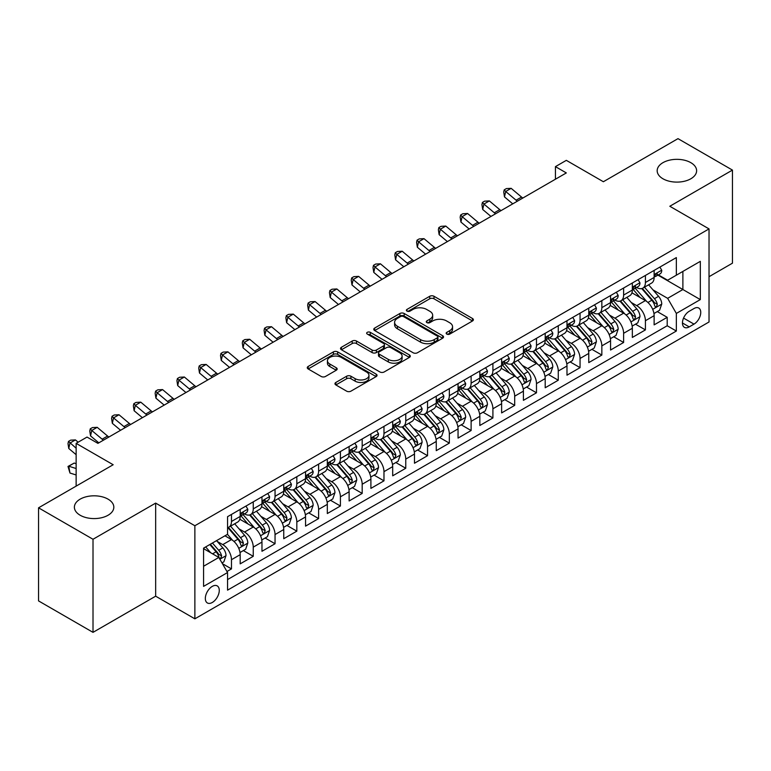 <?xml version="1.0" encoding="UTF-8"?>
<svg xmlns="http://www.w3.org/2000/svg" width="771" height="771" viewBox="0 0 771 771"><rect width="100%" height="100%" fill="white"/><g stroke="black" fill="none" stroke-linecap="round" stroke-linejoin="round"><path stroke-width="1.16" d="M446.785 334.094A2.12 1.224 0 0 0 449.772 334.094L472.498 320.977A3.026 1.744 0 0 0 473.384 319.734A3.026 1.744 0 0 0 472.498 318.5L434.006 296.276A3.026 1.744 0 0 0 429.726 296.276L407.001 309.402A2.12 1.224 0 0 0 406.384 310.26A2.12 1.224 0 0 0 407.001 311.127A2.12 1.224 0 0 0 409.999 311.127L412.938 309.431A9.676 5.59 0 0 1 426.623 309.431L429.832 311.282A9.676 5.59 0 0 1 432.666 315.233A9.676 5.59 0 0 1 429.832 319.184L426.893 320.881A2.12 1.224 0 0 0 426.276 321.748A2.12 1.224 0 0 0 426.893 322.606A2.12 1.224 0 0 0 429.89 322.606L432.83 320.909A9.676 5.59 0 0 1 446.515 320.909L449.724 322.76A9.676 5.59 0 0 1 452.558 326.711A9.676 5.59 0 0 1 449.724 330.663L446.785 332.359A2.12 1.224 0 0 0 446.158 333.226A2.12 1.224 0 0 0 446.785 334.094L446.785 332.359M108.046 499.145A19.718 11.382 0 0 0 86.564 496.678A19.718 11.382 0 0 0 74.382 507.193A19.718 11.382 0 0 0 80.165 515.24A19.718 11.382 0 0 0 101.656 517.717A19.718 11.382 0 0 0 113.829 507.193A19.718 11.382 0 0 0 108.046 499.145M690.835 162.671A19.718 11.382 0 0 0 669.344 160.204A19.718 11.382 0 0 0 657.171 170.728A19.718 11.382 0 0 0 662.954 178.776A19.718 11.382 0 0 0 684.436 181.243A19.718 11.382 0 0 0 696.618 170.728A19.718 11.382 0 0 0 690.835 162.671M212.295 602.479A9.859 5.696 120 0 0 218.742 593.786A9.859 5.696 120 0 0 217.229 585.893A9.859 5.696 120 0 0 212.295 586.374A9.859 5.696 120 0 0 205.857 595.067A9.859 5.696 120 0 0 207.37 602.961A9.859 5.696 120 0 0 212.295 602.479M335.848 382.455A3.026 1.744 0 0 0 334.961 383.688A3.026 1.744 0 0 0 335.848 384.931L346.651 391.167A3.026 1.744 0 0 0 350.921 391.167L376.161 376.595A3.026 1.744 0 0 0 377.048 375.361A3.026 1.744 0 0 0 376.161 374.128L337.669 351.904A3.026 1.744 0 0 0 333.39 351.904L308.149 366.466A3.026 1.744 0 0 0 307.272 367.7A3.026 1.744 0 0 0 308.149 368.943L321.199 376.47A3.026 1.744 0 0 0 325.478 376.47L336.272 370.234A3.026 1.744 0 0 0 337.158 369.001A3.026 1.744 0 0 0 336.272 367.767L329.805 364.028A8.086 4.674 0 0 1 327.434 360.732A8.086 4.674 0 0 1 332.426 356.414A8.086 4.674 0 0 1 341.245 357.426L366.591 372.056A8.086 4.674 0 0 1 368.962 375.361A8.086 4.674 0 0 1 363.96 379.669A8.086 4.674 0 0 1 355.152 378.657L350.921 376.219A3.026 1.744 0 0 0 346.651 376.219L335.848 382.455L335.848 384.931M709.031 276.702L732.45 263.181L732.45 170.092L677.988 138.645L603.365 181.734L566.328 160.349L555.438 166.632L566.328 172.926L97.917 443.364L87.027 437.07L76.136 443.364L76.136 486.125M93.012 539.266L93.012 632.355L155.655 596.185L155.655 503.106L93.012 539.266L38.55 507.819L113.173 464.74L76.136 443.364M155.655 503.106L194.87 525.745L709.031 228.9L709.031 321.979L194.87 618.824L194.87 525.745M732.45 170.092L669.816 206.262L709.031 228.9M413.15 352.761A3.026 1.744 0 0 0 417.429 352.761L442.66 338.199A3.026 1.744 0 0 0 443.547 336.966A3.026 1.744 0 0 0 442.66 335.722L404.168 313.498A3.026 1.744 0 0 0 399.898 313.498L374.658 328.07A3.026 1.744 0 0 0 373.771 329.304A3.026 1.744 0 0 0 374.658 330.537L413.15 352.761M368.133 334.547A2.12 1.224 0 0 1 370.273 334.845L370.273 332.33L409.411 354.93A3.026 1.744 0 0 1 410.297 356.163A3.026 1.744 0 0 1 409.411 357.397L384.18 371.959A3.026 1.744 0 0 1 379.901 371.959L341.408 349.735L341.408 347.268A3.026 1.744 0 0 0 340.522 348.502A3.026 1.744 0 0 0 341.408 349.735M341.408 347.268L352.202 341.033A3.026 1.744 0 0 1 356.481 341.033L372.094 350.044A3.026 1.744 0 0 0 376.373 350.044L383.534 345.909A3.026 1.744 0 0 0 384.421 344.676A3.026 1.744 0 0 0 383.534 343.442L367.285 334.055A2.12 1.224 0 0 1 366.659 333.197A2.12 1.224 0 0 1 367.969 332.07A2.12 1.224 0 0 1 370.273 332.33M93.012 632.355L38.55 600.908L38.55 507.819M226.953 571.504L231.473 568.892L222.424 563.668M217.287 541.454L222.752 544.615A12.326 7.112 60 0 1 231.473 559.707L240.186 554.677L240.186 563.861L253.254 556.315L243.347 550.59M239.068 528.877L244.542 532.038A12.326 7.112 60 0 1 253.254 547.131L261.967 542.1L261.967 551.284L275.045 543.738L265.128 538.013M260.858 516.3L266.332 519.461A12.326 7.112 60 0 1 275.045 534.554L283.757 529.523L283.757 538.707L296.825 531.161L286.918 525.437M282.649 503.723L288.113 506.884A12.326 7.112 60 0 1 296.825 521.977L305.547 516.946L305.547 526.13L318.616 518.575L308.699 512.86M304.429 491.146L309.903 494.307A12.326 7.112 60 0 1 318.616 509.4L327.328 504.369L327.328 513.544L340.406 505.998L330.489 500.273M326.22 478.569L331.684 481.721A12.326 7.112 60 0 1 340.406 496.823L349.118 491.782L349.118 500.967L362.187 493.421L352.28 487.696M348 465.992L353.475 469.144A12.326 7.112 60 0 1 362.187 484.236L370.899 479.205L370.899 488.39L383.977 480.844L374.06 475.119M369.791 453.406L375.265 456.567A12.326 7.112 60 0 1 383.977 471.659L392.69 466.628L392.69 475.813L405.758 468.267L395.851 462.542M391.581 440.829L397.046 443.99A12.326 7.112 60 0 1 405.758 459.082L414.48 454.052L414.48 463.236L427.548 455.69L417.631 449.965M413.362 428.252L418.836 431.413A12.326 7.112 60 0 1 427.548 446.505L436.261 441.475L436.261 450.659L449.339 443.113L439.422 437.388M435.152 415.675L440.617 418.836A12.326 7.112 60 0 1 449.339 433.928L458.051 428.898L458.051 438.082L471.12 430.526L461.212 424.811M456.933 403.098L462.407 406.259A12.326 7.112 60 0 1 471.12 421.351L479.832 416.321L479.832 425.496L492.91 417.949L482.993 412.225M478.724 390.521L484.198 393.673A12.326 7.112 60 0 1 492.91 408.775L501.622 403.734L501.622 412.919L514.691 405.373L504.783 399.648M500.514 377.944L505.978 381.096A12.326 7.112 60 0 1 514.691 396.188L523.413 391.157L523.413 400.342L536.481 392.796L526.564 387.071M522.295 365.358L527.769 368.519A12.326 7.112 60 0 1 536.481 383.611L545.193 378.58L545.193 387.765L558.271 380.219L548.354 374.494M544.085 352.781L549.55 355.942A12.326 7.112 60 0 1 558.271 371.034L566.984 366.003L566.984 375.188L580.052 367.642L570.145 361.917M565.866 340.204L571.34 343.365A12.326 7.112 60 0 1 580.052 358.457L588.765 353.426L588.765 362.611L601.843 355.065L591.926 349.34M587.656 327.627L593.121 330.788A12.326 7.112 60 0 1 601.843 345.88L610.555 340.849L610.555 350.034L623.623 342.478L613.716 336.763M609.447 315.05L614.911 318.201A12.326 7.112 60 0 1 623.623 333.303L632.345 328.273L632.345 337.447L645.414 329.901L645.414 320.726A12.326 7.112 -120 0 0 636.701 305.624L631.227 302.473M635.497 324.177L645.414 329.901M240.186 554.677A12.326 7.112 -120 0 0 231.473 539.584L224.93 535.806M261.967 542.1A12.326 7.112 -120 0 0 253.254 527.007L239.781 519.23M283.757 529.523A12.326 7.112 -120 0 0 275.045 514.43L261.571 506.653M305.547 516.946A12.326 7.112 -120 0 0 296.825 501.854L283.352 494.066M327.328 504.369A12.326 7.112 -120 0 0 318.616 489.267L305.143 481.49M349.118 491.782A12.326 7.112 -120 0 0 340.406 476.69L326.933 468.913M370.899 479.205A12.326 7.112 -120 0 0 362.187 464.113L348.714 456.336M392.69 466.628A12.326 7.112 -120 0 0 383.977 451.536L370.504 443.759M414.48 454.052A12.326 7.112 -120 0 0 405.758 438.959L392.285 431.182M436.261 441.475A12.326 7.112 -120 0 0 427.548 426.382L414.075 418.605M458.051 428.898A12.326 7.112 -120 0 0 449.339 413.805L435.866 406.018M479.832 416.321A12.326 7.112 -120 0 0 471.12 401.219L457.646 393.441M501.622 403.734A12.326 7.112 -120 0 0 492.91 388.642L479.437 380.864M523.413 391.157A12.326 7.112 -120 0 0 514.691 376.065L501.217 368.287M545.193 378.58A12.326 7.112 -120 0 0 536.481 363.488L523.008 355.71M566.984 366.003A12.326 7.112 -120 0 0 558.271 350.911L544.798 343.134M588.765 353.426A12.326 7.112 -120 0 0 580.052 338.334L566.579 330.557M610.555 340.849A12.326 7.112 -120 0 0 601.843 325.757L588.369 317.97M632.345 328.273A12.326 7.112 -120 0 0 623.623 313.171L610.15 305.393M693.996 308.525L689.207 311.291A9.551 5.513 120 0 0 682.961 319.705A9.551 5.513 120 0 0 684.426 327.357A9.551 5.513 120 0 0 689.207 326.885L693.996 324.119A9.551 5.513 120 0 0 700.232 315.705A9.551 5.513 120 0 0 698.777 308.043A9.551 5.513 120 0 0 693.996 308.525M203.583 566.251L218.829 557.443L227.551 572.545L227.551 590.152L676.35 331.038L676.35 313.431L667.638 298.329L653.018 289.896M227.551 572.545L203.583 586.374L203.583 548.133L227.551 534.303L227.551 516.695L676.35 257.581L676.35 275.189L700.319 261.35L700.319 299.591L676.35 313.431M244.426 513.862L244.542 513.929A12.326 7.112 60 0 0 250.7 514.536L259.422 509.506A12.326 7.112 -120 0 0 261.967 503.858L261.967 496.813M266.217 501.285L266.332 501.343A12.326 7.112 60 0 0 272.491 501.96L281.203 496.929A12.326 7.112 -120 0 0 283.757 491.281L283.757 484.236M287.997 488.698L288.113 488.766A12.326 7.112 60 0 0 294.281 489.383L302.993 484.342A12.326 7.112 -120 0 0 305.547 478.704L305.547 471.659M309.788 476.121L309.903 476.189A12.326 7.112 60 0 0 316.062 476.796L324.774 471.765A12.326 7.112 -120 0 0 327.328 466.127L327.328 459.082M331.569 463.544L331.684 463.612A12.326 7.112 60 0 0 337.852 464.219L346.565 459.188A12.326 7.112 -120 0 0 349.118 453.55L349.118 446.505M353.359 450.968L353.475 451.035A12.326 7.112 60 0 0 359.633 451.642L368.355 446.611A12.326 7.112 -120 0 0 370.899 440.973L370.899 433.928M375.149 438.391L375.265 438.458A12.326 7.112 60 0 0 381.423 439.065L390.136 434.034A12.326 7.112 -120 0 0 392.69 428.397L392.69 421.351M396.93 425.814L397.046 425.871A12.326 7.112 60 0 0 403.214 426.488L411.926 421.458A12.326 7.112 -120 0 0 414.48 415.81L414.48 408.765M418.72 413.237L418.836 413.295A12.326 7.112 60 0 0 424.994 413.911L433.707 408.881A12.326 7.112 -120 0 0 436.261 403.233L436.261 396.188M440.501 400.65L440.617 400.718A12.326 7.112 60 0 0 446.785 401.334L455.497 396.294A12.326 7.112 -120 0 0 458.051 390.656L458.051 383.611M462.292 388.073L462.407 388.141A12.326 7.112 60 0 0 468.566 388.748L477.288 383.717A12.326 7.112 -120 0 0 479.832 378.079L479.832 371.034M484.082 375.496L484.198 375.564A12.326 7.112 60 0 0 490.356 376.171L499.068 371.14A12.326 7.112 -120 0 0 501.622 365.502L501.622 358.457M505.863 362.919L505.978 362.987A12.326 7.112 60 0 0 512.137 363.594L520.859 358.563A12.326 7.112 -120 0 0 523.413 352.925L523.413 345.88M527.653 350.342L527.769 350.41A12.326 7.112 60 0 0 533.927 351.017L542.639 345.986A12.326 7.112 -120 0 0 545.193 340.348L545.193 333.303M549.434 337.765L549.55 337.823A12.326 7.112 60 0 0 555.718 338.44L564.43 333.409A12.326 7.112 -120 0 0 566.984 327.762L566.984 320.717M571.224 325.189L571.34 325.246A12.326 7.112 60 0 0 577.498 325.863L586.22 320.832A12.326 7.112 -120 0 0 588.765 315.185L588.765 308.14M593.015 312.602L593.121 312.669A12.326 7.112 60 0 0 599.289 313.286L608.001 308.246A12.326 7.112 -120 0 0 610.555 302.608L610.555 295.563M614.795 300.025L614.911 300.092A12.326 7.112 60 0 0 621.069 300.7L629.791 295.669A12.326 7.112 -120 0 0 632.345 290.031L632.345 282.986M227.551 579.58L667.204 325.757L667.204 317.324L654.126 324.87L654.126 315.686A12.326 7.112 -120 0 0 645.414 300.594L631.941 292.816M636.586 287.448L636.701 287.516A12.326 7.112 -120 0 0 642.86 288.123A12.326 7.112 -120 0 0 645.414 282.485L645.414 275.44M642.86 288.123L651.572 283.092A12.326 7.112 -120 0 0 654.126 277.454L654.126 270.409M231.473 514.43L231.473 521.475A12.326 7.112 60 0 1 228.92 527.113A12.326 7.112 60 0 1 227.551 527.615M228.92 527.113L237.632 522.083A12.326 7.112 -120 0 0 240.186 516.445L240.186 509.4M253.254 501.854L253.254 508.889A12.326 7.112 60 0 1 250.7 514.536M275.045 489.267L275.045 496.312A12.326 7.112 60 0 1 272.491 501.96M296.825 476.69L296.825 483.735A12.326 7.112 60 0 1 294.281 489.383M318.616 464.113L318.616 471.158A12.326 7.112 60 0 1 316.062 476.796M340.406 451.536L340.406 458.581A12.326 7.112 60 0 1 337.852 464.219M362.187 438.959L362.187 446.004A12.326 7.112 60 0 1 359.633 451.642M383.977 426.382L383.977 433.427A12.326 7.112 60 0 1 381.423 439.065M405.758 413.805L405.758 420.841A12.326 7.112 60 0 1 403.214 426.488M427.548 401.219L427.548 408.264A12.326 7.112 60 0 1 424.994 413.911M449.339 388.642L449.339 395.687A12.326 7.112 60 0 1 446.785 401.334M471.12 376.065L471.12 383.11A12.326 7.112 60 0 1 468.566 388.748M492.91 363.488L492.91 370.533A12.326 7.112 60 0 1 490.356 376.171M514.691 350.911L514.691 357.956A12.326 7.112 60 0 1 512.137 363.594M536.481 338.334L536.481 345.379A12.326 7.112 60 0 1 533.927 351.017M558.271 325.757L558.271 332.793A12.326 7.112 60 0 1 555.718 338.44M580.052 313.171L580.052 320.216A12.326 7.112 60 0 1 577.498 325.863M601.843 300.594L601.843 307.639A12.326 7.112 60 0 1 599.289 313.286M623.623 288.017L623.623 295.062A12.326 7.112 60 0 1 621.069 300.7M623.623 333.303L623.623 342.478M601.843 345.88L601.843 355.065M580.052 358.457L580.052 367.642M558.271 371.034L558.271 380.219M536.481 383.611L536.481 392.796M514.691 396.188L514.691 405.373M492.91 408.775L492.91 417.949M471.12 421.351L471.12 430.526M449.339 433.928L449.339 443.113M427.548 446.505L427.548 455.69M405.758 459.082L405.758 468.267M383.977 471.659L383.977 480.844M362.187 484.236L362.187 493.421M340.406 496.823L340.406 505.998M318.616 509.4L318.616 518.575M296.825 521.977L296.825 531.161M275.045 534.554L275.045 543.738M253.254 547.131L253.254 556.315M231.473 559.707L231.473 568.892M218.829 557.443L203.583 548.644M667.638 298.329L682.884 289.53L682.884 271.411L700.319 261.35M657.933 275.122L700.319 299.591M658.367 274.871L667.638 280.22L676.35 275.189M155.655 596.185L194.87 618.824M555.438 166.632L555.438 179.219M657.287 311.6L667.204 317.324M667.204 325.757L676.35 331.038M447.623 334.392L449.724 333.178A9.676 5.59 0 0 0 452.558 329.227L452.558 326.711M432.666 315.233L432.666 317.748A9.676 5.59 0 0 1 429.832 321.7L427.741 322.904M472.498 318.5L472.498 320.977L434.006 298.791A3.026 1.744 0 0 0 429.726 298.791L407.849 311.426M442.621 338.218L404.168 316.023A3.026 1.744 0 0 0 399.898 316.023L374.696 330.566M437.321 337.823A2.12 1.224 0 0 0 437.938 336.966A2.12 1.224 0 0 0 437.321 336.098L403.532 316.592A2.12 1.224 0 0 0 400.535 316.592L397.431 318.384A9.676 5.59 0 0 0 394.598 322.326A9.676 5.59 0 0 0 397.431 326.278L420.532 339.616A9.676 5.59 0 0 0 434.218 339.616L437.321 337.823L437.321 340.339A2.12 1.224 0 0 0 437.938 339.481L437.938 336.966M394.598 322.326L394.598 324.842A9.676 5.59 0 0 0 397.431 328.793L397.431 326.278M437.321 340.339L434.218 342.131A9.676 5.59 0 0 1 420.532 342.131L397.431 328.793M341.447 349.764L352.202 343.548L352.202 341.033M384.421 344.676L384.421 347.191A3.026 1.744 0 0 1 383.534 348.425L376.373 352.569A3.026 1.744 0 0 1 372.094 352.569L356.481 343.548A3.026 1.744 0 0 0 352.202 343.548M370.273 334.845L409.372 357.416M388.295 359.402A8.086 4.674 0 0 0 397.113 360.414A8.086 4.674 0 0 0 402.105 356.096A8.086 4.674 0 0 0 399.735 352.8L390.81 347.644A3.026 1.744 0 0 0 386.531 347.644L379.361 351.778A3.026 1.744 0 0 0 378.484 353.012A3.026 1.744 0 0 0 379.361 354.246L388.295 359.402L388.295 361.917A8.086 4.674 0 0 0 397.113 362.929A8.086 4.674 0 0 0 402.105 358.611L402.105 356.096M378.484 353.012L378.484 355.527A3.026 1.744 0 0 0 379.361 356.761L379.361 354.246M388.295 361.917L379.361 356.761M368.962 375.361L368.962 377.877A8.086 4.674 0 0 1 363.96 382.185A8.086 4.674 0 0 1 355.152 381.173L350.921 378.734A3.026 1.744 0 0 0 346.651 378.734L335.886 384.951M327.434 360.732L327.434 363.247A8.086 4.674 0 0 0 329.805 366.543L329.805 364.028M336.233 370.253L329.805 366.543M376.113 376.614L337.669 354.419A3.026 1.744 0 0 0 333.39 354.419L308.198 368.962M653.943 313.537L659.571 310.279L661.749 303.996A8.163 4.713 -120 0 0 658.569 296.324L648.613 284.798M646.628 301.394L635.246 288.219M640.152 297.558L633.55 289.915A19.564 11.295 -120 0 0 632.943 289.231M641.751 288.566L651.823 300.227A8.163 4.713 60 0 1 654.733 305.846L655.321 306.819L656.429 306.665L657.345 304.343A8.163 4.713 -120 0 0 654.434 298.714L644.479 287.188M642.339 288.373L653.162 300.902A4.163 2.4 60 0 1 654.213 302.531L657.345 304.343M659.899 267.074L661.749 270.284A8.163 4.713 60 0 1 660.063 273.898L655.919 276.288A8.163 4.713 -120 0 0 657.345 274.399L657.171 273.676M654.396 276.664L654.434 276.664A8.163 4.713 -120 0 0 655.919 276.288M656.294 273.792L657.345 274.399C656.834 273.175 655.957 273.676 654.733 275.912A8.163 4.713 60 0 1 654.126 277.078M517.37 201.192A15.401 8.895 60 0 1 516.088 200.209L505.699 191.478L504.494 196.913L512.754 203.852M522.815 198.051A15.401 8.895 60 0 1 521.533 197.068L511.154 188.336L505.699 191.478L504.215 189.849L506.393 188.587L511.154 188.336M504.494 196.913L503.723 192.018L504.215 189.849M632.162 326.114L637.79 322.856L639.969 316.573A8.163 4.713 -120 0 0 636.788 308.901L626.833 297.375M624.838 313.97L613.456 300.796M618.361 310.135L611.76 302.492A19.564 11.295 -120 0 0 611.152 301.808M619.961 301.143L630.032 312.804A8.163 4.713 60 0 1 632.943 318.433L633.54 319.396L634.639 319.242L635.555 316.92A8.163 4.713 -120 0 0 632.644 311.291L622.689 299.765M620.559 300.96L631.372 313.479A4.163 2.4 60 0 1 632.422 315.108L635.555 316.92M610.372 338.691L616 335.443L618.178 329.15A8.163 4.713 -120 0 0 614.998 321.478L605.042 309.961M603.047 326.547L591.675 313.373M596.581 322.712L589.969 315.069A19.564 11.295 -120 0 0 589.372 314.385M598.18 313.73L608.242 325.381A8.163 4.713 60 0 1 611.152 331.01L611.75 331.973L612.858 331.819L613.774 329.496A8.163 4.713 -120 0 0 610.863 323.868L600.908 312.351M598.768 313.537L609.591 326.056A4.163 2.4 60 0 1 610.632 327.685L613.774 329.496M588.581 351.268L594.219 348.02L596.388 341.726A8.163 4.713 -120 0 0 593.217 334.065L583.262 322.538M581.267 339.124L569.885 325.96M574.79 335.289L568.188 327.646A19.564 11.295 -120 0 0 567.581 326.962M576.39 326.306L586.461 337.958A8.163 4.713 60 0 1 589.372 343.587L589.96 344.55L591.068 344.396L591.983 342.073A8.163 4.713 -120 0 0 589.073 336.455L579.117 324.928M576.987 326.114L587.801 338.642A4.163 2.4 60 0 1 588.851 340.262L591.983 342.073M566.801 363.845L572.429 360.597L574.607 354.303A8.163 4.713 -120 0 0 571.427 346.642L561.471 335.115M559.476 351.711L548.104 338.536M553 347.875L546.398 340.223A19.564 11.295 -120 0 0 545.791 339.548M554.6 338.883L564.671 350.535A8.163 4.713 60 0 1 567.581 356.163L568.179 357.127L569.277 356.973L570.203 354.65A8.163 4.713 -120 0 0 567.283 349.032L557.337 337.505M555.197 338.691L566.01 351.219A4.163 2.4 60 0 1 567.061 352.848L570.203 354.65M638.118 279.651L639.969 282.861A8.163 4.713 60 0 1 638.272 286.475L634.138 288.865A8.163 4.713 -120 0 0 635.555 286.985L635.381 286.253M632.615 289.241L632.644 289.241A8.163 4.713 -120 0 0 634.138 288.865M634.504 286.369L635.555 286.985C635.044 285.752 634.176 286.253 632.943 288.489A8.163 4.713 60 0 1 632.345 289.655M495.58 213.769A15.401 8.895 60 0 1 494.298 212.786L483.918 204.055L482.704 209.49L490.963 216.439M501.025 210.628A15.401 8.895 60 0 1 499.743 209.645L489.363 200.913L483.918 204.055L482.424 202.426L484.602 201.164L489.363 200.913M482.704 209.49L481.942 204.594L482.424 202.426M616.328 292.228L618.178 295.438A8.163 4.713 60 0 1 616.492 299.052L612.347 301.442A8.163 4.713 -120 0 0 613.774 299.562L613.6 298.84M610.825 301.827L610.863 301.827A8.163 4.713 -120 0 0 612.347 301.442M612.714 298.955L613.774 299.562C613.253 298.329 612.386 298.83 611.152 301.066A8.163 4.713 60 0 1 610.555 302.232M473.799 226.346A15.401 8.895 60 0 1 472.517 225.363L462.128 216.641L460.923 222.067L469.182 229.016M479.244 223.204A15.401 8.895 60 0 1 477.962 222.221L467.573 213.49L462.128 216.641L460.644 215.003L462.822 213.74L467.573 213.49M460.923 222.067L460.152 217.171L460.644 215.003M594.537 304.805L596.388 308.014A8.163 4.713 60 0 1 594.701 311.629L590.567 314.019A8.163 4.713 -120 0 0 591.983 312.139L591.81 311.417M589.044 314.404L589.073 314.404A8.163 4.713 -120 0 0 590.567 314.019M590.933 311.532L591.983 312.139C591.473 310.906 590.596 311.407 589.372 313.652A8.163 4.713 60 0 1 588.765 314.809M452.008 238.923A15.401 8.895 60 0 1 450.727 237.94L440.347 229.218L439.133 234.644L447.392 241.593M457.454 235.781A15.401 8.895 60 0 1 456.172 234.798L445.792 226.067L440.347 229.218L438.853 227.58L441.031 226.327L445.792 226.067M439.133 234.644L438.371 229.758L438.853 227.58M572.757 317.392L574.607 320.591A8.163 4.713 60 0 1 572.92 324.205L568.776 326.596A8.163 4.713 -120 0 0 570.203 324.716L570.029 323.993M567.254 326.981L567.283 326.981A8.163 4.713 -120 0 0 568.776 326.596M569.143 324.109L570.203 324.716C569.682 323.483 568.815 323.993 567.581 326.229A8.163 4.713 60 0 1 566.984 327.386M430.218 251.51A15.401 8.895 60 0 1 428.936 250.517L418.557 241.795L417.342 247.231L425.611 254.17M435.673 248.358A15.401 8.895 60 0 1 434.391 247.375L424.002 238.653L418.557 241.795L417.063 240.157L419.241 238.904L424.002 238.653M417.342 247.231L416.581 242.335L417.063 240.157M545.01 376.421L550.639 373.174L552.817 366.88A8.163 4.713 -120 0 0 549.636 359.219L539.69 347.692M537.695 364.288L526.314 351.113M531.219 360.452L524.617 352.8A19.564 11.295 -120 0 0 524.01 352.125M532.819 351.46L542.89 363.112A8.163 4.713 60 0 1 545.801 368.74L546.388 369.714L547.497 369.55L548.412 367.227A8.163 4.713 -120 0 0 545.502 361.609L535.546 350.082M533.407 351.268L544.23 363.796A4.163 2.4 60 0 1 545.28 365.425L548.412 367.227M550.966 329.969L552.817 333.178A8.163 4.713 60 0 1 551.13 336.782L546.986 339.173A8.163 4.713 -120 0 0 548.412 337.293L548.239 336.57M545.463 339.558L545.502 339.558A8.163 4.713 -120 0 0 546.986 339.173M547.362 336.686L548.412 337.293C547.902 336.069 547.024 336.57 545.801 338.806A8.163 4.713 60 0 1 545.193 339.963M408.437 264.087A15.401 8.895 60 0 1 407.155 263.104L396.766 254.372L395.562 259.808L403.821 266.747M413.882 260.935A15.401 8.895 60 0 1 412.601 259.952L402.221 251.23L396.766 254.372L395.282 252.734L397.46 251.481L402.221 251.23M395.562 259.808L394.8 254.912L395.282 252.734M523.23 388.998L528.858 385.751L531.036 379.457A8.163 4.713 -120 0 0 527.856 371.795L517.9 360.269M515.905 376.865L504.523 363.69M509.429 373.029L502.827 365.387A19.564 11.295 -120 0 0 502.22 364.702M511.028 364.037L521.1 375.699A8.163 4.713 60 0 1 524.01 381.317L524.608 382.291L525.706 382.137L526.622 379.814A8.163 4.713 -120 0 0 523.711 374.186L513.756 362.659M511.626 363.845L522.439 376.373A4.163 2.4 60 0 1 523.49 378.002L526.622 379.814M529.185 342.546L531.036 345.755A8.163 4.713 60 0 1 529.34 349.369L525.205 351.749A8.163 4.713 -120 0 0 526.622 349.87L526.448 349.147M523.682 352.135L523.711 352.135A8.163 4.713 -120 0 0 525.205 351.749M525.571 349.263L526.622 349.87C526.111 348.646 525.244 349.147 524.01 351.383A8.163 4.713 60 0 1 523.413 352.549M386.647 276.664A15.401 8.895 60 0 1 385.365 275.681L374.985 266.949L373.771 272.385L382.03 279.324M392.092 273.522A15.401 8.895 60 0 1 390.81 272.529L380.431 263.807L374.985 266.949L373.492 265.32L375.67 264.058L380.431 263.807M373.771 272.385L373.01 267.489L373.492 265.32M501.439 401.585L507.067 398.328L509.245 392.044A8.163 4.713 -120 0 0 506.065 384.372L496.11 372.846M494.115 389.442L482.742 376.267M487.648 385.606L481.037 377.963A19.564 11.295 -120 0 0 480.439 377.279M489.248 376.614L499.309 388.276A8.163 4.713 60 0 1 502.22 393.894L502.817 394.868L503.926 394.713L504.841 392.391A8.163 4.713 -120 0 0 501.931 386.763L491.975 375.236M489.836 376.421L500.658 388.95A4.163 2.4 60 0 1 501.699 390.579L504.841 392.391M507.395 355.123L509.245 358.332A8.163 4.713 60 0 1 507.559 361.946L503.415 364.336A8.163 4.713 -120 0 0 504.841 362.447L504.668 361.724M501.892 364.712L501.931 364.712A8.163 4.713 -120 0 0 503.415 364.336M503.781 361.84L504.841 362.447C504.321 361.223 503.453 361.724 502.22 363.96A8.163 4.713 60 0 1 501.622 365.126M364.866 289.241A15.401 8.895 60 0 1 363.584 288.258L353.195 279.526L351.99 284.962L360.25 291.901M370.311 286.099A15.401 8.895 60 0 1 369.03 285.116L358.64 276.384L353.195 279.526L351.711 277.897L353.889 276.635L358.64 276.384M351.99 284.962L351.219 280.066L351.711 277.897M479.649 414.162L485.287 410.904L487.455 404.621A8.163 4.713 -120 0 0 484.284 396.949L474.329 385.423M472.334 402.019L460.952 388.844M465.857 398.183L459.256 390.54A19.564 11.295 -120 0 0 458.649 389.856M467.457 389.191L477.528 400.853A8.163 4.713 60 0 1 480.439 406.481L481.027 407.445L482.135 407.29L483.051 404.968A8.163 4.713 -120 0 0 480.14 399.339L470.185 387.813M468.055 389.008L478.868 401.527A4.163 2.4 60 0 1 479.919 403.156L483.051 404.968M485.605 367.7L487.455 370.909A8.163 4.713 60 0 1 485.769 374.523L481.634 376.913A8.163 4.713 -120 0 0 483.051 375.034L482.877 374.301M480.111 377.289L480.14 377.289A8.163 4.713 -120 0 0 481.634 376.913M482 374.417L483.051 375.034C482.54 373.8 481.663 374.301 480.439 376.537A8.163 4.713 60 0 1 479.832 377.703M343.076 301.818A15.401 8.895 60 0 1 341.794 300.835L331.414 292.103L330.2 297.539L338.459 304.487M348.521 298.676A15.401 8.895 60 0 1 347.239 297.693L336.86 288.961L331.414 292.103L329.921 290.474L332.099 289.212L336.86 288.961M330.2 297.539L329.439 292.643L329.921 290.474M457.868 426.739L463.496 423.491L465.674 417.198A8.163 4.713 -120 0 0 462.494 409.526L452.538 398.009M450.543 414.596L439.171 401.421M444.067 410.76L437.465 403.117A19.564 11.295 -120 0 0 436.858 402.433M445.667 401.778L455.738 413.429A8.163 4.713 60 0 1 458.649 419.058L459.246 420.022L460.345 419.867L461.27 417.545A8.163 4.713 -120 0 0 458.35 411.916L448.404 400.4M446.264 401.585L457.078 414.104A4.163 2.4 60 0 1 458.128 415.733L461.27 417.545M463.824 380.276L465.674 383.486A8.163 4.713 60 0 1 463.988 387.1L459.844 389.49A8.163 4.713 -120 0 0 461.27 387.611L461.097 386.888M458.321 389.875L458.35 389.875A8.163 4.713 -120 0 0 459.844 389.49M460.21 387.003L461.27 387.611C460.75 386.377 459.882 386.878 458.649 389.114A8.163 4.713 60 0 1 458.051 390.28M321.285 314.395A15.401 8.895 60 0 1 320.004 313.411L309.624 304.69L308.41 310.115L316.679 317.064M326.74 311.253A15.401 8.895 60 0 1 325.458 310.27L315.069 301.538L309.624 304.69L308.13 303.051L310.308 301.789L315.069 301.538M308.41 310.115L307.648 305.22L308.13 303.051M436.078 439.316L441.706 436.068L443.884 429.775A8.163 4.713 -120 0 0 440.704 422.113L430.758 410.586M428.763 427.173L417.381 414.008M422.286 423.337L415.685 415.694A19.564 11.295 -120 0 0 415.077 415.01M423.886 414.355L433.957 426.006A8.163 4.713 60 0 1 436.868 431.635L437.456 432.598L438.564 432.444L439.48 430.122A8.163 4.713 -120 0 0 436.569 424.503L426.614 412.977M424.474 414.162L435.297 426.691A4.163 2.4 60 0 1 436.347 428.31L439.48 430.122M442.034 392.853L443.884 396.063A8.163 4.713 60 0 1 442.197 399.677L438.053 402.067A8.163 4.713 -120 0 0 439.48 400.188L439.306 399.465M436.531 402.452L436.569 402.452A8.163 4.713 -120 0 0 438.053 402.067M438.429 399.58L439.48 400.188C438.969 398.954 438.092 399.455 436.868 401.701A8.163 4.713 60 0 1 436.261 402.857M299.505 326.971A15.401 8.895 60 0 1 298.223 325.988L287.834 317.267L286.629 322.692L294.888 329.641M304.95 323.83A15.401 8.895 60 0 1 303.668 322.847L293.288 314.115L287.834 317.267L286.349 315.628L288.527 314.375L293.288 314.115M286.629 322.692L285.868 317.806L286.349 315.628M414.297 451.893L419.925 448.645L422.103 442.352A8.163 4.713 -120 0 0 418.923 434.69L408.967 423.163M406.972 439.759L395.6 426.585M400.496 435.923L393.894 428.271A19.564 11.295 -120 0 0 393.287 427.597M402.096 426.932L412.167 438.583A8.163 4.713 60 0 1 415.077 444.212L415.675 445.175L416.774 445.021L417.689 442.699A8.163 4.713 -120 0 0 414.779 437.08L404.823 425.553M402.693 426.739L413.507 439.268A4.163 2.4 60 0 1 414.557 440.896L417.689 442.699M420.253 405.44L422.103 408.64A8.163 4.713 60 0 1 420.407 412.254L416.273 414.644A8.163 4.713 -120 0 0 417.689 412.764L417.516 412.042M414.75 415.029L414.779 415.029A8.163 4.713 -120 0 0 416.273 414.644M416.639 412.157L417.689 412.764C417.178 411.531 416.311 412.042 415.077 414.278A8.163 4.713 60 0 1 414.48 415.434M277.714 339.558A15.401 8.895 60 0 1 276.432 338.565L266.053 329.843L264.839 335.279L273.098 342.218M283.159 336.407A15.401 8.895 60 0 1 281.878 335.424L271.498 326.702L266.053 329.843L264.559 328.205L266.737 326.952L271.498 326.702M264.839 335.279L264.077 330.383L264.559 328.205M392.506 464.47L398.135 461.222L400.313 454.929A8.163 4.713 -120 0 0 397.132 447.267L387.177 435.74M385.182 452.336L373.81 439.162M378.715 448.5L372.104 440.848A19.564 11.295 -120 0 0 371.506 440.174M380.315 439.509L390.377 451.16A8.163 4.713 60 0 1 393.287 456.789L393.885 457.762L394.993 457.598L395.909 455.275A8.163 4.713 -120 0 0 392.998 449.657L383.042 438.13M380.903 439.316L391.726 451.845A4.163 2.4 60 0 1 392.767 453.473L395.909 455.275M398.462 418.017L400.313 421.226A8.163 4.713 60 0 1 398.626 424.831L394.482 427.221A8.163 4.713 -120 0 0 395.909 425.341L395.735 424.619M392.959 427.606L392.998 427.606A8.163 4.713 -120 0 0 394.482 427.221M394.848 424.734L395.909 425.341C395.388 424.117 394.521 424.619 393.287 426.855A8.163 4.713 60 0 1 392.69 428.011M255.933 352.135A15.401 8.895 60 0 1 254.652 351.152L244.262 342.42L243.058 347.856L251.317 354.795M261.379 348.984A15.401 8.895 60 0 1 260.097 348L249.708 339.279L244.262 342.42L242.778 340.782L244.956 339.529L249.708 339.279M243.058 347.856L242.287 342.96L242.778 340.782M376.672 430.594L378.532 433.803A8.163 4.713 60 0 1 376.836 437.417L372.701 439.798A8.163 4.713 -120 0 0 374.118 437.918L373.945 437.196M371.179 440.183L371.208 440.183A8.163 4.713 -120 0 0 372.701 439.798M373.068 437.311L374.118 437.918C373.607 436.694 372.73 437.196 371.506 439.431A8.163 4.713 60 0 1 370.899 440.598M234.143 364.712A15.401 8.895 60 0 1 232.861 363.729L222.482 354.997L221.267 360.433L229.527 367.372M239.588 361.57A15.401 8.895 60 0 1 238.306 360.577L227.927 351.855L222.482 354.997L220.988 353.369L223.166 352.106L227.927 351.855M221.267 360.433L220.506 355.537L220.988 353.369M354.891 443.171L356.742 446.38A8.163 4.713 60 0 1 355.055 449.994L350.911 452.384A8.163 4.713 -120 0 0 352.337 450.495L352.164 449.772M349.388 452.76L349.417 452.76A8.163 4.713 -120 0 0 350.911 452.384M351.277 449.888L352.337 450.495C351.817 449.271 350.95 449.772 349.716 452.008A8.163 4.713 60 0 1 349.118 453.175M212.353 377.289A15.401 8.895 60 0 1 211.071 376.306L200.691 367.574L199.477 373.01L207.746 379.949M217.808 374.147A15.401 8.895 60 0 1 216.526 373.164L206.136 364.432L200.691 367.574L199.197 365.946L201.376 364.683L206.136 364.432M199.477 373.01L198.716 368.114L199.197 365.946M370.716 477.047L376.354 473.799L378.532 467.505A8.163 4.713 -120 0 0 375.352 459.844L365.396 448.317M363.401 464.913L352.019 451.739M356.925 461.077L350.323 453.435A19.564 11.295 -120 0 0 349.716 452.75M358.525 452.085L368.596 463.747A8.163 4.713 60 0 1 371.506 469.366L372.104 470.339L373.203 470.185L374.118 467.862A8.163 4.713 -120 0 0 371.208 462.234L361.252 450.707M359.122 451.893L369.935 464.421A4.163 2.4 60 0 1 370.986 466.05L374.118 467.862M348.935 489.633L354.564 486.376L356.742 480.092A8.163 4.713 -120 0 0 353.561 472.421L343.606 460.894M341.611 477.49L330.239 464.315M335.134 473.654L328.533 466.012A19.564 11.295 -120 0 0 327.926 465.327M336.744 464.662L346.805 476.324A8.163 4.713 60 0 1 349.716 481.942L350.313 482.916L351.412 482.762L352.337 480.439A8.163 4.713 -120 0 0 349.417 474.811L339.471 463.284M337.332 464.47L348.155 476.998A4.163 2.4 60 0 1 349.196 478.627L352.337 480.439M327.145 502.21L332.773 498.953L334.951 492.669A8.163 4.713 -120 0 0 331.771 484.998L321.825 473.471M319.83 490.067L308.448 476.892M313.354 486.231L306.752 478.589A19.564 11.295 -120 0 0 306.145 477.904M314.954 477.239L325.025 488.901A8.163 4.713 60 0 1 327.935 494.529L328.523 495.493L329.631 495.339L330.547 493.016A8.163 4.713 -120 0 0 327.636 487.388L317.681 475.861M315.541 477.056L326.364 489.575A4.163 2.4 60 0 1 327.415 491.204L330.547 493.016M333.101 455.748L334.951 458.957A8.163 4.713 60 0 1 333.265 462.571L329.121 464.961A8.163 4.713 -120 0 0 330.547 463.082L330.374 462.349M327.598 465.337L327.636 465.337A8.163 4.713 -120 0 0 329.121 464.961M329.496 462.465L330.547 463.082C330.036 461.848 329.159 462.349 327.935 464.585A8.163 4.713 60 0 1 327.328 465.751M190.572 389.866A15.401 8.895 60 0 1 189.29 388.883L178.901 380.151L177.696 385.587L185.956 392.535M196.017 386.724A15.401 8.895 60 0 1 194.735 385.741L184.356 377.009L178.901 380.151L177.417 378.522L179.595 377.26L184.356 377.009M177.696 385.587L176.935 380.691L177.417 378.522M305.364 514.787L310.992 511.539L313.171 505.246A8.163 4.713 -120 0 0 309.99 497.574L300.035 486.058M298.04 502.644L286.667 489.479M291.563 498.808L284.962 491.166A19.564 11.295 -120 0 0 284.354 490.481M293.163 489.826L303.234 501.478A8.163 4.713 60 0 1 306.145 507.106L306.742 508.07L307.841 507.916L308.757 505.593A8.163 4.713 -120 0 0 305.846 499.965L295.891 488.448M293.761 489.633L304.574 502.152A4.163 2.4 60 0 1 305.624 503.781L308.757 505.593M311.32 468.325L313.171 471.534A8.163 4.713 60 0 1 311.474 475.148L307.34 477.538A8.163 4.713 -120 0 0 308.757 475.659L308.593 474.936M305.817 477.924L305.846 477.924A8.163 4.713 -120 0 0 307.34 477.538M307.706 475.052L308.757 475.659C308.246 474.425 307.378 474.926 306.145 477.162A8.163 4.713 60 0 1 305.547 478.328M168.782 402.443A15.401 8.895 60 0 1 167.5 401.46L157.12 392.738L155.906 398.164L164.165 405.112M174.227 399.301A15.401 8.895 60 0 1 172.945 398.318L162.565 389.586L157.12 392.738L155.626 391.099L157.804 389.837L162.565 389.586M155.906 398.164L155.144 393.268L155.626 391.099M283.574 527.364L289.202 524.116L291.38 517.823A8.163 4.713 -120 0 0 288.2 510.161L278.244 498.635M276.249 515.221L264.877 502.056M269.783 511.385L263.171 503.742A19.564 11.295 -120 0 0 262.574 503.058M271.382 502.403L281.444 514.055A8.163 4.713 60 0 1 284.354 519.683L284.952 520.647L286.06 520.492L286.976 518.17A8.163 4.713 -120 0 0 284.065 512.551L274.11 501.025M271.97 502.21L282.793 514.739A4.163 2.4 60 0 1 283.834 516.358L286.976 518.17M289.53 480.902L291.38 484.111A8.163 4.713 60 0 1 289.694 487.725L285.549 490.115A8.163 4.713 -120 0 0 286.976 488.236L286.802 487.513M284.027 490.501L284.065 490.501A8.163 4.713 -120 0 0 285.549 490.115M285.916 487.629L286.976 488.236C286.455 487.002 285.588 487.503 284.354 489.749A8.163 4.713 60 0 1 283.757 490.905M147.001 415.02A15.401 8.895 60 0 1 145.719 414.037L135.33 405.315L134.125 410.741L142.384 417.689M152.446 411.878A15.401 8.895 60 0 1 151.164 410.895L140.775 402.163L135.33 405.315L133.846 403.676L136.024 402.423L140.775 402.163M134.125 410.741L133.354 405.854L133.846 403.676M261.783 539.941L267.421 536.693L269.599 530.4A8.163 4.713 -120 0 0 266.419 522.738L256.464 511.212M254.469 527.807L243.087 514.633M247.992 523.972L241.39 516.319A19.564 11.295 -120 0 0 240.783 515.645M249.592 514.98L259.663 526.632A8.163 4.713 60 0 1 262.574 532.26L263.171 533.224L264.27 533.069L265.185 530.747A8.163 4.713 -120 0 0 262.275 525.128L252.319 513.602M250.19 514.787L261.003 527.316A4.163 2.4 60 0 1 262.053 528.945L265.185 530.747M267.739 493.488L269.599 496.688A8.163 4.713 60 0 1 267.903 500.302L263.769 502.692A8.163 4.713 -120 0 0 265.185 500.813L265.012 500.09M262.246 503.077L262.275 503.077A8.163 4.713 -120 0 0 263.769 502.692M264.135 500.206L265.185 500.813C264.675 499.579 263.798 500.09 262.574 502.326A8.163 4.713 60 0 1 261.967 503.482M125.21 427.606A15.401 8.895 60 0 1 123.929 426.614L113.549 417.892L112.335 423.327L120.594 430.266M130.656 424.455A15.401 8.895 60 0 1 129.374 423.472L118.994 414.75L113.549 417.892L112.055 416.253L114.233 415L118.994 414.75M112.335 423.327L111.573 418.431L112.055 416.253M240.003 552.518L245.631 549.27L247.809 542.977A8.163 4.713 -120 0 0 244.629 535.315L234.673 523.788M232.678 540.384L227.464 534.351M226.202 536.549L225.363 535.566M227.811 527.557L237.873 539.208A8.163 4.713 60 0 1 240.783 544.837L241.381 545.81L242.48 545.646L243.405 543.324A8.163 4.713 -120 0 0 240.494 537.705L230.539 526.179M228.399 527.364L239.222 539.893A4.163 2.4 60 0 1 240.263 541.521L243.405 543.324M245.959 506.065L247.809 509.274A8.163 4.713 60 0 1 246.122 512.879L241.978 515.269A8.163 4.713 -120 0 0 243.405 513.39L243.231 512.667M240.456 515.654L240.494 515.654A8.163 4.713 -120 0 0 241.978 515.269M242.345 512.782L243.405 513.39C242.884 512.166 242.017 512.667 240.783 514.903A8.163 4.713 60 0 1 240.186 516.059M103.42 440.183A15.401 8.895 60 0 1 102.138 439.2L91.759 430.469L90.544 435.904L98.813 442.843M108.875 437.032A15.401 8.895 60 0 1 107.593 436.049L97.204 427.327L91.759 430.469L90.265 428.83L92.443 427.577L97.204 427.327M90.544 435.904L89.783 431.008L90.265 428.83M221.99 562.917L223.841 561.847L226.019 555.563A8.163 4.713 -120 0 0 222.838 547.892L216.574 540.635M210.724 552.768L205.684 546.928M204.421 549.125L203.583 548.152M209.818 544.538L216.092 551.795A8.163 4.713 60 0 1 219.003 557.414L219.59 558.387L220.699 558.233L221.614 555.91A8.163 4.713 -120 0 0 218.704 550.282L212.439 543.025M210.329 544.239L217.432 552.47A4.163 2.4 60 0 1 218.482 554.098L221.614 555.91M76.136 474.975L69.968 473.037L68.002 466.445L74.209 463.063L76.136 463.67M74.209 463.063L68.764 466.204L76.136 468.527M68.002 466.445L68.764 466.204L69.968 473.037M78.15 442.197L75.423 439.904L69.968 443.046L68.764 448.481L76.136 454.678M76.136 448.221L68.484 441.417L70.662 440.154L75.423 439.904M68.764 448.481L68.002 443.585L68.484 441.417M222.752 544.615L231.473 539.584M244.542 532.038L253.254 527.007M266.332 519.461L275.045 514.43M288.113 506.884L296.825 501.854M309.903 494.307L318.616 489.267M331.684 481.721L340.406 476.69M353.475 469.144L362.187 464.113M375.265 456.567L383.977 451.536M397.046 443.99L405.758 438.959M418.836 431.413L427.548 426.382M440.617 418.836L449.339 413.805M462.407 406.259L471.12 401.219M484.198 393.673L492.91 388.642M505.978 381.096L514.691 376.065M527.769 368.519L536.481 363.488M549.55 355.942L558.271 350.911M571.34 343.365L580.052 338.334M593.121 330.788L601.843 325.757M614.911 318.201L623.623 313.171M636.701 305.624L645.414 300.594M645.414 282.485L654.126 277.454M231.473 521.475L240.186 516.445M253.254 508.889L261.967 503.858M275.045 496.312L283.757 491.281M296.825 483.735L305.547 478.704M318.616 471.158L327.328 466.127M340.406 458.581L349.118 453.55M362.187 446.004L370.899 440.973M383.977 433.427L392.69 428.397M405.758 420.841L414.48 415.81M427.548 408.264L436.261 403.233M449.339 395.687L458.051 390.656M471.12 383.11L479.832 378.079M492.91 370.533L501.622 365.502M514.691 357.956L523.413 352.925M536.481 345.379L545.193 340.348M558.271 332.793L566.984 327.762M580.052 320.216L588.765 315.185M601.843 307.639L610.555 302.608M623.623 295.062L632.345 290.031M645.414 320.726L654.126 315.686M683.549 318.086L693.996 324.119M682.451 322.982L689.207 326.885M449.724 333.178L449.724 330.663M426.893 322.606L426.893 320.881M429.832 321.7L429.832 319.184M407.001 311.127L407.001 309.402M429.726 298.791L429.726 296.276M434.006 298.791L434.006 296.276M374.658 330.537L374.658 328.07M399.898 316.023L399.898 313.498M404.168 316.023L404.168 313.498M442.66 338.199L442.66 335.722M420.532 342.131L420.532 339.616M434.218 342.131L434.218 339.616M356.481 343.548L356.481 341.033M372.094 352.569L372.094 350.044M376.373 352.569L376.373 350.044M383.534 348.425L383.534 345.909M409.411 357.397L409.411 354.93M346.651 378.734L346.651 376.219M350.921 378.734L350.921 376.219M355.152 381.173L355.152 378.657M336.272 370.234L336.272 367.767M308.149 368.943L308.149 366.466M333.39 354.419L333.39 351.904M337.669 354.419L337.669 351.904M376.161 376.595L376.161 374.128M652.7 309.344L661.701 304.15M654.434 298.714L658.569 296.324M647.929 302.473L651.823 300.227M661.701 270.187L654.126 274.563M516.088 200.209L521.533 197.068M630.909 321.921L639.911 316.727M632.644 311.291L636.788 308.901M626.139 315.05L630.032 312.804M609.129 334.498L618.13 329.304M610.863 323.868L614.998 321.478M604.348 327.627L608.242 325.381M587.338 347.085L596.34 341.881M589.073 336.455L593.217 334.065M582.568 340.204L586.461 337.958M565.557 359.662L574.549 354.467M567.283 349.032L571.427 346.642M560.777 352.79L564.671 350.535M639.911 282.764L632.345 287.14M494.298 212.786L499.743 209.645M618.13 295.341L610.555 299.717M472.517 225.363L477.962 222.221M596.34 307.928L588.765 312.294M450.727 237.94L456.172 234.798M574.549 320.505L566.984 324.87M428.936 250.517L434.391 247.375M543.767 372.239L552.768 367.044M545.502 361.609L549.636 359.219M538.996 365.367L542.89 363.112M552.768 333.082L545.193 337.447M407.155 263.104L412.601 259.952M521.977 384.816L530.978 379.621M523.711 374.186L527.856 371.795M517.206 377.944L521.1 375.699M530.978 345.659L523.413 350.024M385.365 275.681L390.81 272.529M500.196 397.393L509.197 392.198M501.931 386.763L506.065 384.372M495.416 390.521L499.309 388.276M509.197 358.236L501.622 362.611M363.584 288.258L369.03 285.116M478.405 409.97L487.407 404.775M480.14 399.339L484.284 396.949M473.635 403.098L477.528 400.853M487.407 370.812L479.832 375.188M341.794 300.835L347.239 297.693M456.625 422.547L465.617 417.352M458.35 411.916L462.494 409.526M451.845 415.675L455.738 413.429M465.617 383.389L458.051 387.765M320.004 313.411L325.458 310.27M434.834 435.133L443.836 429.929M436.569 424.503L440.704 422.113M430.064 428.252L433.957 426.006M443.836 395.976L436.261 400.342M298.223 325.988L303.668 322.847M413.044 447.71L422.045 442.515M414.779 437.08L418.923 434.69M408.273 440.839L412.167 438.583M422.045 408.553L414.48 412.919M276.432 338.565L281.878 335.424M391.263 460.287L400.265 455.092M392.998 449.657L397.132 447.267M386.483 453.415L390.377 451.16M400.265 421.13L392.69 425.496M254.652 351.152L260.097 348M378.474 433.707L370.899 438.073M232.861 363.729L238.306 360.577M356.684 446.284L349.118 450.659M211.071 376.306L216.526 373.164M369.473 472.864L378.474 467.669M371.208 462.234L375.352 459.844M364.702 465.992L368.596 463.747M347.692 485.441L356.684 480.246M349.417 474.811L353.561 472.421M342.912 478.569L346.805 476.324M325.902 498.018L334.903 492.823M327.636 487.388L331.771 484.998M321.131 491.146L325.025 488.901M334.903 458.861L327.328 463.236M189.29 388.883L194.735 385.741M304.111 510.595L313.113 505.4M305.846 499.965L309.99 497.574M299.341 503.723L303.234 501.478M313.113 471.438L305.547 475.813M167.5 401.46L172.945 398.318M282.331 523.181L291.332 517.977M284.065 512.551L288.2 510.161M277.55 516.3L281.444 514.055M291.332 484.024L283.757 488.39M145.719 414.037L151.164 410.895M260.54 535.758L269.542 530.564M262.275 525.128L266.419 522.738M255.77 528.887L259.663 526.632M269.542 496.601L261.967 500.967M123.929 426.614L129.374 423.472M238.759 548.335L247.751 543.141M240.494 537.705L244.629 535.315M233.979 541.464L237.873 539.208M247.751 509.178L240.186 513.544M102.138 439.2L107.593 436.049M219.87 559.235L225.97 555.718M218.704 550.282L222.838 547.892M212.565 553.829L216.092 551.795"/></g></svg>

